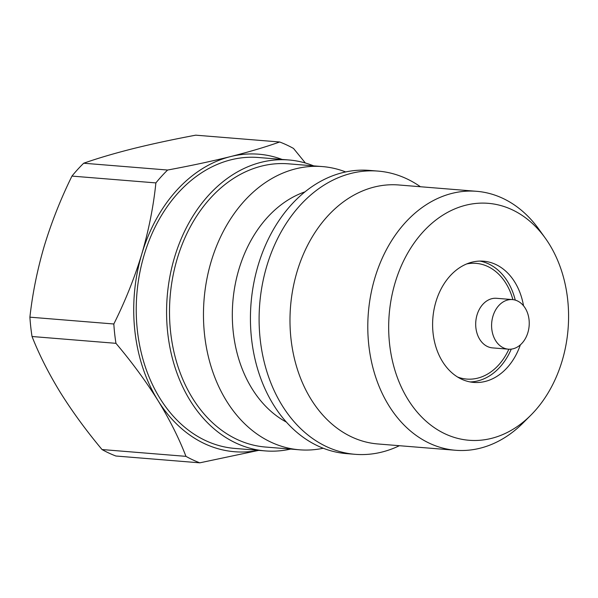 <?xml version="1.0" encoding="UTF-8"?>
<svg xmlns="http://www.w3.org/2000/svg" width="598" height="598" viewBox="0 0 598 598"><rect width="100%" height="100%" fill="white"/><g stroke="black" fill="none" stroke-linecap="round" stroke-linejoin="round"><path stroke-width="0.9" d="M305.369 163.007L293.528 148.454A166.947 126.051 94.6 0 0 286.681 144.948A166.947 126.051 94.6 0 0 279.67 141.988L195.748 135.17C173.016 139.431 152.116 143.924 133.04 148.655C114.188 153.424 97.736 158.276 83.69 163.224L167.612 170.034A166.947 126.051 94.6 0 0 155.884 182.906L71.954 176.096C60.802 198.738 51.57 222.075 44.252 246.092C37.293 269.87 32.509 293.566 29.9 317.172L113.822 323.989C125.251 301.115 134.572 277.786 141.801 254.008A149.253 112.693 -85.4 0 1 230.589 156.579A149.253 112.693 -85.4 0 1 282.047 159.419M258.426 450.346A149.253 112.693 -85.4 0 1 204.718 443.746A149.253 112.693 -85.4 0 1 157.894 400.406A149.253 112.693 -85.4 0 1 141.801 254.008C148.805 229.946 153.499 206.243 155.884 182.906M185.956 456.356A166.947 126.051 94.6 0 0 192.803 459.869A166.947 126.051 94.6 0 0 199.807 462.83L115.885 456.012A166.947 126.051 -85.4 0 1 102.034 449.547L185.956 456.356C178.952 438.17 169.6 419.519 157.894 400.406C145.867 381.21 131.889 362.179 115.952 343.327L32.03 336.51A166.947 126.051 -85.4 0 1 29.9 317.172M258.732 450.369L199.807 462.83M445.204 433.901A118.853 89.737 94.6 0 0 530.904 415.124A118.853 89.737 94.6 0 0 545.279 238.139A118.853 89.737 94.6 0 0 512.045 209.704A118.853 89.737 94.6 0 0 395.099 282.817A118.853 89.737 94.6 0 0 445.204 433.901M530.904 415.124L523.25 422.786A129.908 98.087 -85.4 0 1 455.594 450.272A129.908 98.087 -85.4 0 1 429.581 443.312A129.908 98.087 -85.4 0 1 370.693 295.27A129.908 98.087 -85.4 0 1 476.621 191.308A129.908 98.087 -85.4 0 1 502.634 198.259A129.908 98.087 -85.4 0 1 538.962 229.34L545.279 238.139M517.412 300.921A24.877 18.785 -85.4 0 1 528.684 329.274A24.877 18.785 -85.4 0 1 508.405 349.18A24.877 18.785 -85.4 0 1 503.419 347.849A24.877 18.785 -85.4 0 1 492.147 319.496A24.877 18.785 -85.4 0 1 512.426 299.591A24.877 18.785 -85.4 0 1 517.412 300.921M508.405 349.18L492.505 347.887A24.877 18.785 -85.4 0 1 487.527 346.556A24.877 18.785 -85.4 0 1 476.247 318.211A24.877 18.785 -85.4 0 1 496.534 298.297L512.426 299.591M466.724 263.927A58.043 43.826 -85.4 0 1 487.721 266.469A58.043 43.826 -85.4 0 1 512.882 299.635M508.853 349.21A58.043 43.826 -85.4 0 1 457.545 377.002M479.917 261.087A60.809 45.911 -85.4 0 1 488.499 263.86A60.809 45.911 -85.4 0 1 515.244 300.106M520.357 344.859A60.809 45.911 -85.4 0 1 473.706 382.414A60.809 45.911 -85.4 0 1 461.529 379.154A60.809 45.911 -85.4 0 1 433.961 309.861A60.809 45.911 -85.4 0 1 483.543 261.191A60.809 45.911 -85.4 0 1 495.72 264.451A60.809 45.911 -85.4 0 1 523.527 305.787M455.594 450.272L377.794 443.955A129.908 98.087 -85.4 0 1 351.781 436.996A129.908 98.087 -85.4 0 1 292.885 288.954A129.908 98.087 -85.4 0 1 398.821 184.984L476.621 191.308M399.397 445.704A142.07 107.266 -85.4 0 1 355.13 454.316A142.07 107.266 -85.4 0 1 326.68 446.706A142.07 107.266 -85.4 0 1 262.275 284.805A142.07 107.266 -85.4 0 1 378.13 171.103A142.07 107.266 -85.4 0 1 406.573 178.712A142.07 107.266 -85.4 0 1 420.424 186.74M355.13 454.316L346.459 453.613A142.07 107.266 -85.4 0 1 318.009 446.003A142.07 107.266 -85.4 0 1 253.604 284.102A142.07 107.266 -85.4 0 1 369.459 170.4L378.13 171.103M323.256 448.246A142.07 107.266 -85.4 0 1 299.493 449.801A142.07 107.266 -85.4 0 1 271.044 442.191A142.07 107.266 -85.4 0 1 206.639 280.29A142.07 107.266 -85.4 0 1 322.494 166.588A142.07 107.266 -85.4 0 1 345.696 171.955M299.493 449.801L265.534 447.042A142.07 107.266 -85.4 0 1 237.085 439.433A142.07 107.266 -85.4 0 1 172.68 277.532A142.07 107.266 -85.4 0 1 288.535 163.83L322.494 166.588M290.658 449.083A145.942 110.189 -85.4 0 1 265.22 450.899A145.942 110.189 -85.4 0 1 236.001 443.081A145.942 110.189 -85.4 0 1 169.839 276.769A145.942 110.189 -85.4 0 1 288.841 159.972A145.942 110.189 -85.4 0 1 313.658 165.87M265.22 450.899L234.879 448.433A145.942 110.189 -85.4 0 1 205.652 440.621A145.942 110.189 -85.4 0 1 139.491 274.31A145.942 110.189 -85.4 0 1 258.5 157.513L288.841 159.972M286.352 422.076A121.618 91.823 -85.4 0 1 232.839 301.848A121.618 91.823 -85.4 0 1 305.047 191.831M511.26 349.12A60.809 45.911 -85.4 0 1 470.103 381.928M167.612 170.034C190.5 165.796 211.49 161.311 230.589 156.579C249.463 151.802 265.818 146.944 279.67 141.988M113.822 323.989A166.947 126.051 94.6 0 0 115.952 343.327M32.03 336.51C39.214 354.734 48.655 373.391 60.353 392.49C72.358 411.656 86.254 430.68 102.034 449.547M71.954 176.096A166.947 126.051 -85.4 0 1 83.69 163.224"/></g></svg>
